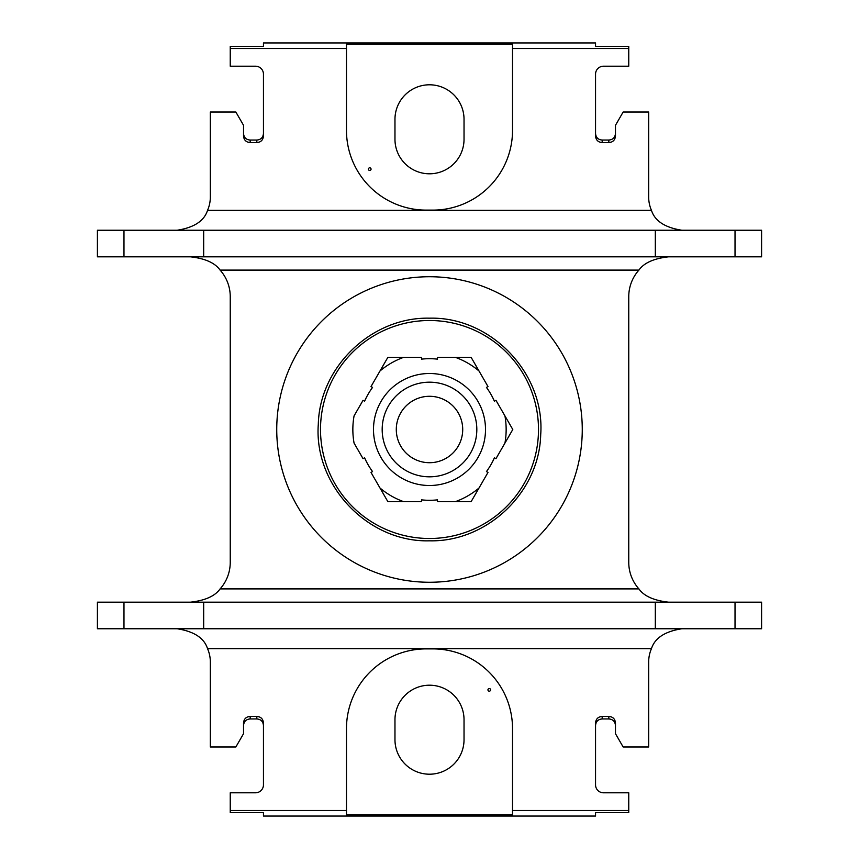<?xml version="1.0" encoding="UTF-8"?>
<svg xmlns="http://www.w3.org/2000/svg" width="859" height="859" viewBox="0 0 859 859"><rect width="100%" height="100%" fill="white"/><g stroke="black" fill="none" stroke-linecap="round" stroke-linejoin="round"><path stroke-width="1.29" d="M230.244 48.523L230.244 46.397L263.455 46.397L263.455 42.95L595.545 42.95L595.545 46.397L628.756 46.397L628.756 48.523L512.522 48.523L512.522 44.067L346.478 44.067L346.478 48.523L230.244 48.523L230.244 66.197L255.488 66.197A7.967 7.967 0 0 1 263.455 74.164L263.455 135.926C263.122 140.017 260.911 142.24 256.82 142.573L250.173 142.573C246.082 142.24 243.87 140.017 243.526 135.926L243.526 125.307L235.86 112.024L210.326 112.024L210.326 197.044A33.211 33.211 0 0 1 207.545 210.326C204.195 220.956 194.048 227.603 177.115 230.244M256.82 716.427L250.173 716.427L250.173 718.951L256.82 718.951L256.82 716.427C260.911 716.76 263.122 718.983 263.455 723.074L263.455 784.836A7.967 7.967 0 0 1 255.488 792.803L230.244 792.803L230.244 812.603L263.455 812.603L263.455 816.05L595.545 816.05L595.545 812.603L628.756 812.603L628.756 792.803L603.512 792.803A7.967 7.967 0 0 1 595.545 784.836L595.545 723.074C595.878 718.983 598.089 716.76 602.18 716.427L608.827 716.427C612.918 716.76 615.13 718.983 615.474 723.074L615.474 733.693L623.14 746.976L648.674 746.976L648.674 661.956A33.211 33.211 0 0 1 651.455 648.674C654.805 638.044 664.952 631.397 681.885 628.756M512.522 810.477L512.522 814.933L346.478 814.933L346.478 728.593A79.704 79.704 0 0 1 426.182 648.889L432.818 648.889A79.704 79.704 0 0 1 512.522 728.593L512.522 810.477L628.756 810.477M230.244 810.477L346.478 810.477M487.944 689.852A1.331 1.331 0 0 1 489.276 688.531A1.331 1.331 0 0 1 490.607 689.852A1.331 1.331 0 0 1 489.276 691.184A1.331 1.331 0 0 1 487.944 689.852M394.968 719.745L394.968 739.674A34.532 34.532 0 0 0 429.5 774.206A34.532 34.532 0 0 0 464.032 739.674L464.032 719.745A34.532 34.532 0 0 0 429.5 685.203A34.532 34.532 0 0 0 394.968 719.745M177.115 628.756C194.048 631.397 204.195 638.044 207.545 648.674A33.211 33.211 0 0 1 210.326 661.956L210.326 746.976L235.86 746.976L243.526 733.693L243.526 723.074C243.87 718.983 246.082 716.76 250.173 716.427M263.455 725.597C263.122 721.506 260.911 719.284 256.82 718.951M250.173 718.951C246.082 719.284 243.87 721.506 243.526 725.597M123.975 628.756L123.975 602.18L97.411 602.18L97.411 628.756L761.589 628.756L761.589 602.18L655.32 602.18L655.32 628.756M615.474 725.597C615.13 721.506 612.918 719.284 608.827 718.951L602.18 718.951C598.089 719.284 595.878 721.506 595.545 725.597M203.68 628.756L203.68 602.18L655.32 602.18M123.975 602.18L203.68 602.18M668.603 602.18C653.914 600.548 644.014 596.125 638.903 588.898A39.847 39.847 0 0 1 628.756 562.334L628.756 296.666A39.847 39.847 0 0 1 638.903 270.102C644.014 262.875 653.914 258.452 668.603 256.82M190.397 256.82C205.086 258.452 214.986 262.875 220.097 270.102A39.847 39.847 0 0 1 230.244 296.666L230.244 562.334A39.847 39.847 0 0 1 220.097 588.898C214.986 596.125 205.086 600.548 190.397 602.18M243.526 133.403C243.87 137.494 246.082 139.716 250.173 140.049L256.82 140.049C260.911 139.716 263.122 137.494 263.455 133.403M263.455 129.29L263.455 135.926M512.522 48.523L512.522 130.407A79.704 79.704 0 0 1 432.818 210.111L426.182 210.111A79.704 79.704 0 0 1 346.478 130.407L346.478 48.523M371.056 169.148A1.331 1.331 0 0 1 369.724 170.469A1.331 1.331 0 0 1 368.393 169.148A1.331 1.331 0 0 1 369.724 167.816A1.331 1.331 0 0 1 371.056 169.148M464.032 139.255L464.032 119.326A34.532 34.532 0 0 0 429.5 84.794A34.532 34.532 0 0 0 394.968 119.326L394.968 139.255A34.532 34.532 0 0 0 429.5 173.797A34.532 34.532 0 0 0 464.032 139.255M602.18 142.573L608.827 142.573L608.827 140.049L602.18 140.049L602.18 142.573C598.089 142.24 595.878 140.017 595.545 135.926L595.545 74.164A7.967 7.967 0 0 1 603.512 66.197L628.756 66.197L628.756 48.523M681.885 230.244C664.952 227.603 654.805 220.956 651.455 210.326A33.211 33.211 0 0 1 648.674 197.044L648.674 112.024L623.14 112.024L615.474 125.307L615.474 135.926C615.13 140.017 612.918 142.24 608.827 142.573M595.545 133.403C595.878 137.494 598.089 139.716 602.18 140.049M608.827 140.049C612.918 139.716 615.13 137.494 615.474 133.403M735.025 230.244L761.589 230.244L761.589 256.82L735.025 256.82L735.025 230.244L97.411 230.244L97.411 256.82L735.025 256.82M203.68 256.82L203.68 230.244M655.32 256.82L655.32 230.244M582.262 429.5A152.762 152.762 0 0 1 429.5 582.262A152.762 152.762 0 0 1 276.738 429.5A152.762 152.762 0 0 1 429.5 276.738A152.762 152.762 0 0 1 582.262 429.5M403.58 501.635A76.644 76.644 0 0 1 380 488.009L387.86 501.635L421.533 501.635L387.86 501.635L371.024 472.471L372.559 471.58A70.803 70.803 0 0 1 364.592 457.772L363.046 458.663L354.069 443.115A76.644 76.644 0 0 1 354.069 415.885L363.046 400.337L354.069 415.885M371.024 386.529L387.86 357.365L403.58 357.365L387.86 357.365L371.024 386.529L372.559 387.42A70.803 70.803 0 0 0 364.592 401.228L363.046 400.337M380 370.991A76.644 76.644 0 0 1 403.58 357.365L421.533 357.365L421.533 359.148A70.803 70.803 0 0 1 437.467 359.148L437.467 357.365L455.42 357.365A76.644 76.644 0 0 1 479 370.991L471.14 357.365L437.467 357.365M479 488.009A76.644 76.644 0 0 1 455.42 501.635L471.14 501.635L487.976 472.471L471.14 501.635L437.467 501.635L437.467 499.852A70.803 70.803 0 0 1 421.533 499.852L421.533 501.635M504.931 443.115L495.954 458.663L512.791 429.5L504.931 415.885L512.791 429.5L504.931 443.115A76.644 76.644 0 0 0 504.931 415.885L495.954 400.337L494.408 401.228A70.803 70.803 0 0 0 486.441 387.42L487.976 386.529L471.14 357.365L455.42 357.365M487.976 472.471L486.441 471.58A70.803 70.803 0 0 0 494.408 457.772L495.954 458.663M485.507 429.5A56.007 56.007 0 0 0 429.5 373.493A56.007 56.007 0 0 0 373.493 429.5A56.007 56.007 0 0 0 429.5 485.507A56.007 56.007 0 0 0 485.507 429.5M476.82 429.5A47.32 47.32 0 0 0 429.5 382.18A47.32 47.32 0 0 0 382.18 429.5A47.32 47.32 0 0 0 429.5 476.82A47.32 47.32 0 0 0 476.82 429.5M462.711 429.5A33.211 33.211 0 0 0 429.5 396.289A33.211 33.211 0 0 0 396.289 429.5A33.211 33.211 0 0 0 429.5 462.711A33.211 33.211 0 0 0 462.711 429.5M207.545 648.674L651.455 648.674M602.18 716.427L602.18 718.951M608.827 718.951L608.827 716.427M735.025 628.756L735.025 602.18M220.097 588.898L638.903 588.898M638.903 270.102L220.097 270.102M651.455 210.326L207.545 210.326M250.173 140.049L250.173 142.573M256.82 142.573L256.82 140.049M123.975 256.82L123.975 230.244M429.5 320.504A108.996 108.996 0 0 1 538.496 429.5A108.996 108.996 0 0 1 429.5 538.496A108.996 108.996 0 0 1 320.504 429.5A108.996 108.996 0 0 1 429.5 320.504M429.5 540.816C487.074 542.201 539.355 492.314 540.698 434.74C545.282 373.482 490.908 316.488 429.5 318.184C371.926 316.799 319.645 366.686 318.302 424.26C313.718 485.518 368.092 542.512 429.5 540.816"/></g></svg>

